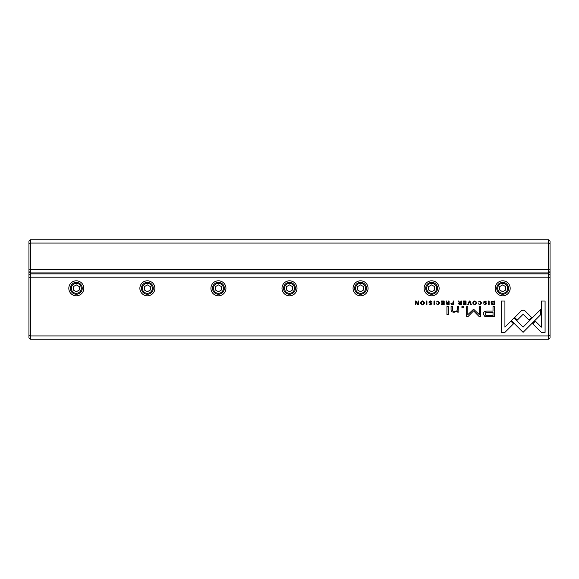 <?xml version="1.0" encoding="UTF-8"?>
<svg xmlns="http://www.w3.org/2000/svg" width="579" height="579" viewBox="0 0 579 579"><rect width="100%" height="100%" fill="white"/><g stroke="black" fill="none" stroke-linecap="round" stroke-linejoin="round"><path stroke-width="0.87" d="M30.369 239.757L548.631 239.757L548.631 243.071L30.369 243.071L30.369 269.604L548.631 269.604L548.631 243.071L550.05 243.665L550.05 337.818L548.631 339.243L30.369 339.243L30.369 335.929L548.631 335.929L548.631 277.182L30.369 277.182L30.369 335.929L28.95 335.335L28.95 241.182L30.369 239.757L30.369 243.071L28.95 243.665M550.05 271.5L548.631 272.919L30.369 272.919L30.369 273.867L548.631 273.867L548.631 269.604L550.05 269.018M548.631 239.757L550.05 241.182L550.05 243.665M28.95 269.018L30.369 269.604L30.369 272.919L28.95 271.5M491.774 304.474L494.466 304.8L494.466 300.971L491.557 301.427L491.035 302.831L491.774 304.474M450.882 303.751L452.271 304.8L453.748 304.8L453.748 300.971L453.183 300.971L453.183 302.651L450.882 303.751M446.192 303.801L447.603 304.8L449.101 304.8L449.101 300.971L448.53 300.971L448.53 302.701L446.959 302.31L446.706 300.971L446.098 300.971L446.974 302.897L446.192 303.801M479.926 300.906L478.37 302.006L479.926 301.348L481.084 302.882L479.926 304.453L478.384 303.794L479.868 304.858L481.692 302.868L479.926 300.906M524.856 310.735L523.141 310.033L521.397 310.735L514.673 317.473L517.286 320.093L523.126 314.238L528.96 320.035L531.58 317.415L524.856 310.735M469.924 300.971L469.301 300.971L467.716 304.8L468.324 304.8L469.583 301.572L470.763 304.8L471.4 304.8L469.924 300.971M466.044 304.8L466.044 300.971L463.359 300.971L463.359 301.427L465.473 301.427L465.473 302.73L463.497 302.73L463.497 303.186L465.473 303.186L465.473 304.351L463.41 304.351L463.41 304.8L466.044 304.8M458.481 303.801L459.892 304.8L461.391 304.8L461.391 300.971L460.819 300.971L460.819 302.701L459.248 302.31L458.995 300.971L458.387 300.971L459.263 302.897L458.481 303.801M430.465 301.362L432.05 302.093L430.45 300.906L428.844 302.072L431.398 303.809L430.45 304.438L428.988 303.852L430.4 304.858L432.006 303.78L431.543 303.012L429.43 302.028L430.465 301.362M458.865 312.11L458.749 306.581L457.345 306.581L457.345 309.635C457.258 310.822 456.346 311.437 454.616 311.495C453.14 311.502 452.423 310.901 452.452 309.685L452.452 306.581L451.077 306.581L451.077 309.852C451.077 311.437 452.141 312.233 454.283 312.233L457.403 311.147L457.49 312.11L458.865 312.11M514.007 318.001L511.358 320.578L523.083 332.317L540.54 314.831L540.54 309.599L523.09 327.084L514.007 318.001M448.305 314.506L448.305 306.581L446.93 306.581L446.93 314.506L448.305 314.506M485.064 301.362L486.649 302.093L485.05 300.906L483.443 302.072L486.005 303.809L485.057 304.438L483.588 303.852L484.999 304.858L486.606 303.78L486.143 303.012L484.037 302.028L485.064 301.362M422.496 300.906C419.941 302.224 419.941 303.541 422.496 304.858C425.058 303.541 425.058 302.224 422.496 300.906C419.941 302.224 419.941 303.541 422.496 304.858M76.319 280.815A7.498 7.498 0 0 1 82.819 292.069A7.498 7.498 0 0 1 69.827 292.069A7.498 7.498 0 0 1 76.319 280.815M147.384 280.815A7.498 7.498 0 0 1 153.876 292.069A7.498 7.498 0 0 1 140.885 292.069A7.498 7.498 0 0 1 147.384 280.815M218.442 280.815A7.498 7.498 0 0 1 224.934 292.069A7.498 7.498 0 0 1 211.943 292.069A7.498 7.498 0 0 1 218.442 280.815M289.5 280.815A7.498 7.498 0 0 1 295.999 292.069A7.498 7.498 0 0 1 283.001 292.069A7.498 7.498 0 0 1 289.5 280.815M360.558 280.815A7.498 7.498 0 0 1 367.057 292.069A7.498 7.498 0 0 1 354.066 292.069A7.498 7.498 0 0 1 360.558 280.815M431.616 280.815A7.498 7.498 0 0 1 438.115 292.069A7.498 7.498 0 0 1 425.124 292.069A7.498 7.498 0 0 1 431.616 280.815M502.681 280.815A7.498 7.498 0 0 1 509.173 292.069A7.498 7.498 0 0 1 496.181 292.069A7.498 7.498 0 0 1 502.681 280.815M437.919 300.906L436.371 302.006L437.919 301.348L439.085 302.882L437.919 304.453L436.385 303.794L437.869 304.858L439.693 302.868L437.919 300.906M444.187 304.8L444.187 300.971L441.502 300.971L441.502 301.427L443.615 301.427L443.615 302.73L441.639 302.73L441.639 303.186L443.615 303.186L443.615 304.351L441.553 304.351L441.553 304.8L444.187 304.8M541.351 332.375L545.078 332.375L545.078 301L541.379 301L541.379 327.171L535.394 321.193L532.781 323.806L541.351 332.375M474.751 300.906C472.196 302.224 472.196 303.541 474.751 304.858C477.306 303.541 477.306 302.224 474.751 300.906C472.196 302.224 472.196 303.541 474.751 304.858M463.526 307.782L463.526 306.581L461.926 306.581L461.926 307.782L463.526 307.782M418.639 304.8L418.639 300.971L418.118 300.971L418.118 304.221L416.004 300.971L415.309 300.971L415.309 304.8L415.823 304.8L415.823 301.681L417.835 304.8L418.639 304.8M489.139 300.971L488.575 300.971L488.575 304.8L489.139 304.8L489.139 300.971M426.933 300.971L426.361 300.971L426.361 304.8L426.933 304.8L426.933 300.971M473.593 309.208L467.832 314.65L467.832 306.667L466.667 306.667L466.667 316.756L467.832 316.756L473.593 310.894L479.347 316.756L480.527 316.756L480.527 306.667L479.361 306.667L479.361 314.665L473.593 309.208M484.789 316.373L494.473 316.843L494.473 306.581L493.011 306.581L493.011 311.097L488.473 311.097C484.949 310.923 483.219 311.915 483.291 314.064L484.789 316.373M434.539 300.971L433.968 300.971L433.968 304.8L434.539 304.8L434.539 300.971M501.226 332.375L504.924 332.375L513.486 323.806L510.873 321.193L504.924 327.135L504.924 301L501.226 301L501.226 332.375M30.369 339.243L28.95 337.818L28.95 335.335M76.319 294.241A5.92 5.92 0 0 1 71.195 285.353A5.92 5.92 0 0 1 81.451 285.353A5.92 5.92 0 0 1 76.319 294.241M76.319 293.292A4.972 4.972 0 0 0 80.633 285.831A4.972 4.972 0 0 0 72.013 285.831A4.972 4.972 0 0 0 76.319 293.292M73.359 286.605L73.359 290.028L76.319 291.736L79.287 290.028L79.287 286.605L76.319 284.897L73.359 286.605M147.384 294.241A5.92 5.92 0 0 1 142.253 285.353A5.92 5.92 0 0 1 152.509 285.353A5.92 5.92 0 0 1 147.384 294.241M147.384 293.292A4.972 4.972 0 0 0 151.691 285.831A4.972 4.972 0 0 0 143.071 285.831A4.972 4.972 0 0 0 147.384 293.292M144.424 286.605L144.424 290.028L147.384 291.736L150.345 290.028L150.345 286.605L147.384 284.897L144.424 286.605M218.442 294.241A5.92 5.92 0 0 1 213.311 285.353A5.92 5.92 0 0 1 223.566 285.353A5.92 5.92 0 0 1 218.442 294.241M218.442 293.292A4.972 4.972 0 0 0 222.749 285.831A4.972 4.972 0 0 0 214.136 285.831A4.972 4.972 0 0 0 218.442 293.292M215.482 286.605L215.482 290.028L218.442 291.736L221.402 290.028L221.402 286.605L218.442 284.897L215.482 286.605M289.5 294.241A5.92 5.92 0 0 1 284.369 285.353A5.92 5.92 0 0 1 294.631 285.353A5.92 5.92 0 0 1 289.5 294.241M289.5 293.292A4.972 4.972 0 0 0 293.806 285.831A4.972 4.972 0 0 0 285.194 285.831A4.972 4.972 0 0 0 289.5 293.292M286.54 286.605L286.54 290.028L289.5 291.736L292.46 290.028L292.46 286.605L289.5 284.897L286.54 286.605M360.558 294.241A5.92 5.92 0 0 1 355.434 285.353A5.92 5.92 0 0 1 365.689 285.353A5.92 5.92 0 0 1 360.558 294.241M360.558 293.292A4.972 4.972 0 0 0 364.864 285.831A4.972 4.972 0 0 0 356.251 285.831A4.972 4.972 0 0 0 360.558 293.292M357.598 286.605L357.598 290.028L360.558 291.736L363.518 290.028L363.518 286.605L360.558 284.897L357.598 286.605M431.616 294.241A5.92 5.92 0 0 1 426.491 285.353A5.92 5.92 0 0 1 436.747 285.353A5.92 5.92 0 0 1 431.616 294.241M431.616 293.292A4.972 4.972 0 0 0 435.929 285.831A4.972 4.972 0 0 0 427.309 285.831A4.972 4.972 0 0 0 431.616 293.292M428.655 286.605L428.655 290.028L431.616 291.736L434.576 290.028L434.576 286.605L431.616 284.897L428.655 286.605M502.681 294.241A5.92 5.92 0 0 1 497.549 285.353A5.92 5.92 0 0 1 507.805 285.353A5.92 5.92 0 0 1 502.681 294.241M502.681 293.292A4.972 4.972 0 0 0 506.987 285.831A4.972 4.972 0 0 0 498.367 285.831A4.972 4.972 0 0 0 502.681 293.292M499.713 286.605L499.713 290.028L502.681 291.736L505.641 290.028L505.641 286.605L502.681 284.897L499.713 286.605M550.05 277.775L548.631 277.182L548.631 273.867L550.05 275.286M28.95 275.286L30.369 273.867L30.369 277.182L28.95 277.775M548.631 339.243L548.631 335.929L550.05 335.335M422.504 304.438C420.752 303.41 420.752 302.376 422.504 301.348C420.752 302.376 420.752 303.41 422.504 304.438C424.255 303.418 424.255 302.39 422.504 301.348M474.758 304.438C473 303.41 473 302.376 474.758 301.348C473 302.376 473 303.41 474.758 304.438C476.51 303.418 476.51 302.39 474.758 301.348M459.994 303.172L459.089 303.751L460.819 304.315L460.819 303.172L459.994 303.172M488.662 312.284C486.317 312.074 485.151 312.631 485.18 313.963C485.144 315.294 486.302 315.852 488.662 315.649L493.011 315.649L493.011 312.284L488.662 312.284M447.705 303.172L446.8 303.751L448.53 304.315L448.53 303.172L447.705 303.172M452.358 303.128L451.482 303.736L453.183 304.359L453.183 303.128L452.358 303.128M492.99 301.427L491.629 302.831L493.091 304.38L493.901 304.38L493.901 301.427L492.99 301.427"/></g></svg>
